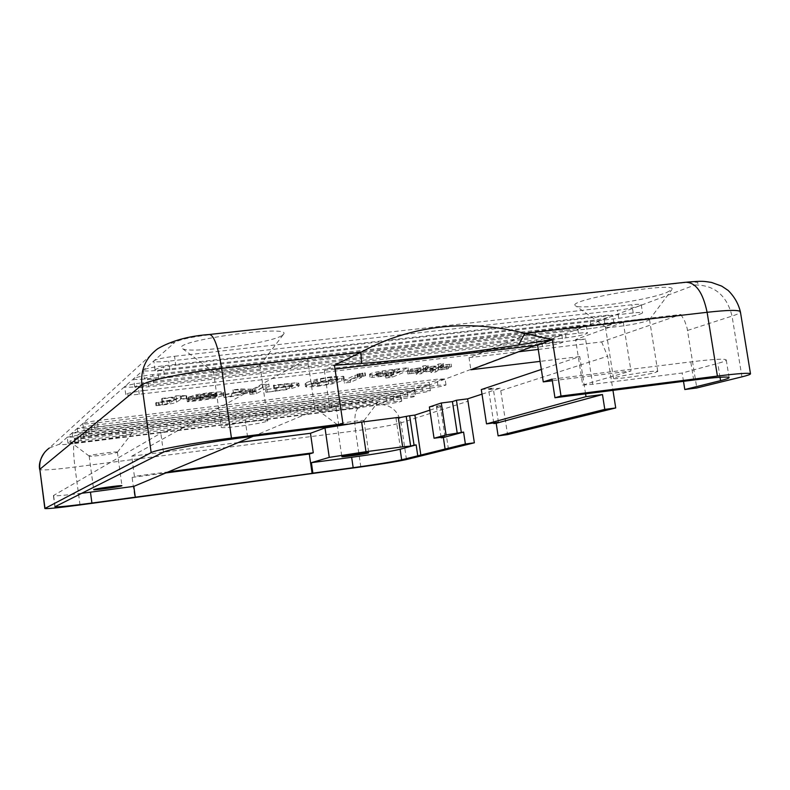 <?xml version="1.0" encoding="UTF-8"?>
<svg xmlns="http://www.w3.org/2000/svg" width="790" height="790" viewBox="0 0 790 790"><rect width="100%" height="100%" fill="white"/><g stroke="black" fill="none" stroke-linecap="round" stroke-linejoin="round"><path stroke-width="0.59" stroke-dasharray="3.95 2.96" d="M552.082 379.121L690.776 361.879C713.38 359.154 725.21 358.512 726.257 359.964C726.277 360.714 723.452 361.85 717.784 363.39L682.165 373.018L592.648 384.305L585.587 339.117L537.091 344.835L535.018 331.356L469.023 357.663L470.85 369.75M683.498 381.333L682.165 373.018M338.782 425.356L335.977 405.991L244.801 417.318C206.506 422.018 165.683 429.78 160.805 433.127L53.404 495.577C54.668 496.199 64.059 495.439 81.597 493.296M253.205 436.278L315.052 410.336L329.855 408.489L335.977 405.991M267.257 421.139L267.85 420.675C268.847 418.453 219.748 425.375 221.299 427.252C220.519 429.227 262.418 423.647 267.257 421.139M315.052 410.336L307.616 358.798L131.673 456.235L134.419 476.34L132.108 477.407L134.823 497.344M538.257 349.437L601.634 341.912L680.921 314.509L535.018 331.356M680.921 314.509L684.673 320.928L687.083 327.998L696.8 387.969M307.616 358.798L623.28 322.29L575.604 339.562L582.694 385.066L630.973 370.974L552.338 380.77M582.694 385.066L592.648 384.305M655.354 372.465L657.764 371.438C658.613 369.513 611.974 376.85 613.514 378.39C612.744 379.921 646.141 375.191 655.354 372.465M441.116 437.305L436.505 406.86L441.995 406.159L448.355 448.592M493.74 422.946L488.615 389.608L500.366 388.147L507.565 434.609M238.274 442.548L131.673 456.235M398.367 417.871L395.988 418.177L398.298 417.397M429.859 410.158L441.995 406.159M429.385 406.978L440.307 405.596L436.505 406.86M481.999 394.151L500.366 388.147M481.308 389.579L493.197 388.097L488.615 389.608M585.568 393.845L579.761 356.576L541.348 369.453M579.761 356.576L540.093 361.376M535.314 345.507L537.091 344.835M575.604 339.562L585.587 339.117M168.398 471.867L134.419 476.34M132.108 477.407L165.762 472.963M388.236 372.623L377.995 373.611L376.356 373.403L376.988 372.949L399.73 369.256L393.331 372.021L388.236 372.623L388.631 375.29L378.39 376.287L376.751 376.089L377.383 375.645L400.135 371.952L399.73 369.256M307.488 385.016L305.493 386.547L306.589 387.021L317.748 386.29L332.146 383.93L341.922 380.879L344.272 379.21L343.374 378.775L332.106 379.476L317.175 381.935L307.488 385.016L307.093 382.311L305.108 383.861L306.204 384.355L317.363 383.634L331.76 381.274L341.527 378.193L343.877 376.494L331.711 376.731L316.78 379.2L307.093 382.311M335.543 381.649L328.571 384.019L319.17 385.619L311.961 385.698L313.976 384.236L320.839 381.866L330.585 380.197L337.784 380.109L335.543 381.649L335.148 378.953L328.176 381.353L311.941 383.288L313.581 381.54L320.444 379.141L330.19 377.462L337.083 377.146L335.148 378.953M215.107 392.778L216.717 393.4L196.118 395.859L200.344 394.536L215.107 392.778L215.492 395.533L217.102 396.146L216.717 393.4M365.257 375.823L357.495 376.909L365.257 375.823L365.138 372.9L357.09 374.193L364.852 373.097M289.426 386.507L297.791 384.078L298.827 383.209L296.823 382.725L273.429 385.204L274.14 385.648L291.095 383.802L292.063 384.128L291.174 384.868L285.713 386.567L265.568 389.658L289.426 386.507L289.812 389.184L299.213 385.925L297.208 385.451L284.795 386.428L273.814 387.949L291.48 386.527L292.458 386.843L291.559 387.574L286.099 389.243L265.954 392.344L289.812 389.184M254.489 391.959L241.128 391.731L233.376 392.66L246.006 392.758L224.064 397.518L231.875 396.58L249.541 392.739L253.195 392.66L250.015 394.388L256.365 393.627L269.183 386.754L262.616 387.544L254.489 391.959L254.103 389.243L240.733 388.966L232.991 389.895L245.621 390.033L223.679 394.822L231.49 393.884L249.156 390.013L252.81 389.954L249.63 391.702L255.99 390.941L268.788 383.979L262.221 384.76L254.103 389.243M252.899 391.889L252.514 389.164M254.775 391.929L254.39 389.203M255.921 391.178L255.535 388.453M262.616 387.544L262.221 384.76M269.183 386.754L268.788 383.979M256.365 393.627L255.99 390.941M250.015 394.388L249.63 391.702M253.195 392.66L252.81 389.954M249.541 392.739L249.156 390.013M231.875 396.58L231.49 393.884M224.064 397.518L223.679 394.822M246.006 392.758L245.621 390.033M233.376 392.66L232.991 389.895M241.128 391.731L240.733 388.966M251.032 391.82L250.647 389.095M162.306 404.539L155.986 405.685L162.582 404.994C170.442 404.055 175.084 403.107 176.516 402.179L180.604 399.483L186.983 398.417L181.562 398.812L180.377 398.121L176.328 398.604L174.718 399.691L162.75 401.132L161.901 401.725L173.83 400.293L169.87 402.959L167.292 403.759L162.306 404.539L161.93 401.804L155.61 402.949L162.207 402.268C170.067 401.33 174.708 400.382 176.14 399.434L180.219 396.699L186.588 395.632L175.943 395.8L174.323 396.906L162.365 398.328L161.516 398.93L173.445 397.508L169.485 400.214L161.93 401.804M666.592 292.557L671.944 289.535C678.649 280.865 565.749 299.854 575.367 305.671C578.171 310.411 646.793 300.546 666.592 292.557M647.158 320.878L649.499 319.525C650.219 316.691 603.728 324.325 605.407 326.744L605.476 326.872C606.266 328.798 638.379 324.186 647.158 320.878M282.395 335.276L283.669 334.091C291.737 324.216 171.618 340.865 181.977 348.212C186.055 354.532 271.671 343.433 282.395 335.276M259.387 365.829L259.95 365.178C260.799 361.909 211.809 368.742 213.507 371.665L213.596 371.823C214.781 374.371 254.884 369.108 259.387 365.829M131.683 433.542L131.95 433.285C135.525 429.75 65.728 439.112 69.945 441.62C70.972 444.138 128.118 436.643 131.683 433.542M117.266 452.334L117.384 452.196C117.987 450.981 88.273 455.01 89.151 456.028L89.161 456.067C89.359 457.084 115.794 453.569 117.266 452.334M376.465 403.028L377.719 402.317C380.918 398.999 314.785 408.647 318.824 410.909C319.516 413.081 368.565 406.366 376.465 403.028M363.449 420.952L364.002 420.635C364.546 419.5 336.323 423.608 337.172 424.536L337.192 424.566C337.291 425.445 359.973 422.324 363.449 420.952M601.634 341.912L607.599 356.221L612.961 390.349M430.046 388.166L95.007 429.464C88.105 430.274 84.313 430.441 83.661 429.967C84.599 429.158 89.398 428.18 98.059 427.035L437.887 385.263L445.985 384.918C444.563 385.826 439.26 386.912 430.046 388.166L429.168 382.232L445.086 378.924L436.988 379.24L97.2 420.635C89.3 421.672 84.52 422.611 82.881 423.47L82.802 423.608C83.463 424.112 87.255 423.963 94.158 423.163L429.168 382.232M415.036 393.726L89.181 434.095L78.121 434.628C79.03 433.868 83.671 432.93 92.055 431.814L422.433 390.991L430.402 390.615C429.049 391.485 423.924 392.521 415.036 393.726L414.177 387.959L429.533 384.799L421.564 385.135L91.215 425.613L77.302 428.466L88.362 427.992L414.177 387.959M400.017 393.371L414.266 390.714L406.998 390.704L85.587 430.293L72.117 433.029L82.901 432.535L400.017 393.371L400.846 398.98C409.437 397.814 414.385 396.817 415.678 396.007L414.839 390.349M400.846 398.98L83.701 438.47L72.917 439.013C73.786 438.292 78.289 437.393 86.396 436.317L407.838 396.392L415.678 396.007M386.616 398.486L400.412 395.928L393.223 395.968L80.284 434.707L67.288 437.226L77.746 436.821L386.616 398.486L387.416 403.957L78.516 442.588L67.999 443.151C68.849 442.469 73.203 441.61 81.074 440.553L394.042 401.508L401.755 401.103C400.52 401.873 395.741 402.821 387.416 403.957M143.859 390.576L554.037 342.258C559.626 341.635 562.589 341.566 562.944 342.08C560.969 343.472 554.145 344.963 542.473 346.543L139.247 394.25C131.041 395.158 126.548 395.257 125.768 394.526C126.973 393.311 132.997 391.998 143.859 390.576L142.783 382.716C133.085 383.95 127.111 385.194 124.85 386.468L124.702 386.725C125.492 387.495 129.985 387.426 138.191 386.537L541.357 339.354C549.82 338.278 556.229 337.024 560.594 335.592L561.818 334.812C561.463 334.279 558.49 334.328 552.901 334.95L142.783 382.716M153.635 382.795L578.458 333.222C584.136 332.59 587.158 332.541 587.503 333.074C585.39 334.585 578.231 336.165 566.015 337.824L148.648 386.764C140.186 387.693 135.544 387.762 134.744 386.982C136.008 385.658 142.299 384.266 153.635 382.795L152.51 374.618C142.437 375.892 136.206 377.205 133.796 378.568L133.638 378.864C134.438 379.704 139.079 379.654 147.552 378.746L564.86 330.378C573.609 329.262 580.314 327.949 584.956 326.418L586.328 325.549C585.973 324.976 582.951 325.006 577.273 325.638L152.51 374.618M590.15 320.71C599.205 319.575 606.226 318.173 611.193 316.533L612.734 315.556C612.378 314.963 609.307 314.973 603.53 315.595L163.066 365.839C152.579 367.153 146.051 368.555 143.494 370.026L143.306 370.362C144.136 371.26 148.935 371.241 157.684 370.312L590.15 320.71L591.364 328.443L158.83 378.657C150.08 379.605 145.291 379.654 144.461 378.805C145.785 377.373 152.381 375.892 164.241 374.351L163.066 365.839M164.241 374.351L604.775 323.475C610.542 322.834 613.613 322.804 613.968 323.377C611.697 325.016 604.172 326.704 591.364 328.443M175.765 365.178L633.215 312.939C639.08 312.307 642.191 312.287 642.546 312.889C640.117 314.677 632.168 316.484 618.708 318.311L169.88 369.858C160.834 370.826 155.877 370.846 155.028 369.918C156.42 368.367 163.333 366.787 175.765 365.178L174.541 356.29C163.609 357.653 156.766 359.144 154.02 360.734L153.813 361.119C154.672 362.097 159.629 362.116 168.675 361.168L617.444 310.282C626.826 309.107 634.192 307.636 639.525 305.858L641.253 304.772C640.897 304.13 637.787 304.12 631.921 304.752L174.541 356.29M335.039 369.128L324.334 370.392L334.476 365.276M324.334 370.392L329.855 408.489M623.28 322.29L630.973 370.974M343.907 380.385L350.128 379.635L361.247 374.579L354.888 375.339L343.907 380.385L344.292 383.022L350.513 382.271L361.652 377.274L355.283 378.045L344.292 383.022M420.162 368.239L418.562 369.542L407.443 371.34L417.92 370.076L415.945 371.735L420.833 371.142L422.857 369.483L432.811 368.298L430.56 369.977L435.389 369.394L437.759 367.706L448.128 366.007L438.46 367.162L440.139 365.849L451.139 364.081L440.899 365.296L443.309 363.509L438.213 364.121L435.843 365.908L425.692 367.113L427.953 365.345L422.996 365.928L420.794 367.706L410.257 369.424L420.162 368.239L420.557 370.905L418.957 372.189L418.562 369.542M370.362 373.719L369.503 374.351L372.1 374.687L391.603 372.762L385.5 375.388L391.771 374.638L407.966 367.725L394.368 369.345C381.432 370.895 373.433 372.347 370.362 373.719L370.757 376.405L369.898 377.037L372.495 377.363L391.998 375.418L391.603 372.762M199.643 397.775L214.752 395.454L222.829 393.065L223.501 392.363L221.111 391.8L209.113 392.67L195.9 394.733L188.178 397.311L215.838 394.003L210.347 395.642L188.02 398.387L186.993 399.049L199.643 397.775L200.018 400.481L215.127 398.16L223.886 395.109L221.496 394.556L209.508 395.454L196.285 397.508L188.563 400.056L216.223 396.738L210.723 398.358L188.405 401.113L187.368 401.774L200.018 400.481M433.532 367.755L423.549 368.95L425.148 367.646L435.211 366.442L433.532 367.755L433.927 370.382L423.944 371.586L423.549 368.95M217.102 396.146L196.503 398.614L200.729 397.301L215.492 395.533M156.795 405.122L156.41 402.387M350.513 382.271L350.128 379.635M355.283 378.045L354.888 375.339M361.652 377.274L361.247 374.579M395.988 418.177L400.313 447.476M445.027 436.791L440.307 405.596M498.46 422.324L493.197 388.097M469.023 357.663L518.665 351.767M196.503 398.614L196.118 395.859M187.368 401.774L186.993 399.049M188.405 401.113L188.02 398.387M216.223 396.738L215.838 394.003M188.563 400.056L188.178 397.311M400.135 371.952L393.716 374.677L393.331 372.021M393.716 374.677L388.631 375.29M391.998 375.418L385.885 378.015L392.156 377.255L408.371 370.431L394.763 372.06C381.837 373.611 373.828 375.062 370.757 376.405M408.371 370.431L407.966 367.725M392.156 377.255L391.771 374.638M385.885 378.015L385.5 375.388M423.944 371.586L425.543 370.303L435.606 369.098L435.211 366.442M435.606 369.098L433.927 370.382M425.543 370.303L425.148 367.646M418.957 372.189L407.828 373.976L418.315 372.712L416.33 374.341L421.228 373.749L423.252 372.12L433.206 370.925L430.945 372.574L435.784 371.991L438.154 370.322L448.523 368.634L438.855 369.789L440.534 368.505L451.534 366.728L441.304 367.962L443.713 366.195L438.618 366.807L436.248 368.565L426.087 369.789L428.358 368.041L423.401 368.634L421.188 370.372L410.652 372.09L410.257 369.424M410.652 372.09L420.557 370.905M412.192 371.448L411.788 368.782M421.188 370.372L420.794 367.706M423.401 368.634L422.996 365.928M428.358 368.041L427.953 365.345M426.087 369.789L425.692 367.113M436.248 368.565L435.843 365.908M438.618 366.807L438.213 364.121M443.713 366.195L443.309 363.509M441.304 367.962L440.899 365.296M451.534 366.728L451.139 364.081M449.895 367.38L449.5 364.733M440.534 368.505L440.139 365.849M438.855 369.789L438.46 367.162M448.523 368.634L448.128 366.007M446.883 369.276L446.488 366.659M438.154 370.322L437.759 367.706M435.784 371.991L435.389 369.394M430.945 372.574L430.56 369.977M433.206 370.925L432.811 368.298M423.252 372.12L422.857 369.483M421.228 373.749L420.833 371.142M416.33 374.341L415.945 371.735M418.315 372.712L417.92 370.076M407.828 373.976L407.443 371.34M409.368 373.334L408.973 370.688M173.83 400.293L173.445 397.508M161.901 401.725L161.516 398.93M162.75 401.132L162.365 398.328M174.718 399.691L174.323 396.906M176.328 398.604L175.943 395.8M180.377 398.121L179.982 395.316M181.562 398.812L181.177 396.017M186.983 398.417L186.588 395.632M186.41 398.782L186.025 396.007M180.604 399.483L180.219 396.699M155.986 405.685L155.61 402.949M265.954 392.344L265.568 389.658M267.267 391.652L266.882 388.966M274.525 388.374L274.14 385.648M273.814 387.949L273.429 385.204M693.689 380.039L690.776 361.879M720.026 377.265L717.784 363.39M247.586 436.998L244.801 417.318M163.431 452.196L160.805 433.127M55.073 506.617L53.582 495.389M378.39 376.287L377.995 373.611M306.589 387.021L306.204 384.355M365.089 375.536L364.684 372.811M362.689 375.734L362.284 373.008M298.176 386.784L297.791 384.078M159.323 404.875L158.948 402.13M687.557 330.437L732.054 316.089C737.682 314.262 740.467 312.83 740.398 311.793M741.929 376.85L732.054 316.089C726.79 295.332 714.417 284.963 694.943 284.983C701.352 282.198 697.619 281.447 683.735 282.751L686.619 282.149M80.017 504.948L74.941 467.028C73.322 453.835 73.124 446.014 74.349 443.546L358.324 408.015L377.887 404.421L694.943 284.983M360.813 466.939L355.549 430.827L74.941 467.028C53.592 469.685 41.84 470.514 39.688 469.527M358.324 408.015C354.987 410.632 354.058 418.236 355.549 430.827C377.047 427.933 392.205 425.267 401.043 422.828L468.085 401.211M406.465 459.533L401.043 422.828C397.972 410.296 390.25 404.164 377.887 404.421M500.87 390.635L607.599 356.221M683.735 282.751L209.834 334.437M208.57 334.891C190.765 337.093 179.528 339.591 174.837 342.386L165.87 344.509L157.714 348.736L49.257 448.068L59.359 444.217C59.418 444.948 64.415 444.721 74.349 443.546M59.359 444.217L174.837 342.386M437.887 385.263L436.988 379.24M95.007 429.464L94.158 423.163M98.059 427.035L97.2 420.635M422.433 390.991L421.564 385.135M89.181 434.095L88.362 427.992M92.055 431.814L91.215 425.613M407.838 396.392L406.998 390.704M83.701 438.47L82.901 432.535M86.396 436.317L85.587 430.293M394.042 401.508L393.223 395.968M78.516 442.588L77.746 436.821M81.074 440.553L80.284 434.707M139.247 394.25L138.191 386.537M554.037 342.258L552.901 334.95M542.473 346.543L541.357 339.354M148.648 386.764L147.552 378.746M578.458 333.222L577.273 325.638M566.015 337.824L564.86 330.378M604.775 323.475L603.53 315.595M158.83 378.657L157.684 370.312M169.88 369.858L168.675 361.168M633.215 312.939L631.921 304.752M618.708 318.311L617.444 310.282M328.571 384.019L328.176 381.353M319.17 385.619L318.785 382.953M215.127 398.16L214.752 395.454M275.512 391.386L275.127 388.71M208.53 396.086L208.145 393.311M200.729 397.301L200.344 394.536M193.244 401.251L192.869 398.535M194.775 400.55L194.399 397.834M200.769 399.878L200.383 397.163M210.723 398.358L210.347 395.642M189.284 399.602L188.899 396.847M196.285 397.508L195.9 394.733M209.508 395.454L209.113 392.67M221.496 394.556L221.111 391.8M223.215 395.8L222.829 393.065M337.478 379.862L337.083 377.146M330.585 380.197L330.19 377.462M320.839 381.866L320.444 379.141M313.976 384.236L313.581 381.54M312.336 385.964L311.941 383.288M317.175 381.935L316.78 379.2M332.106 379.476L331.711 376.731M343.374 378.775L342.978 376.05M341.922 380.879L341.527 378.193M332.146 383.93L331.76 381.274M317.748 386.29L317.363 383.634M393.608 372.742L393.213 370.036M382.854 374.262L382.459 371.567M377.383 375.645L376.988 372.949M372.495 377.363L372.1 374.687M394.763 372.06L394.368 369.345M386.192 376.109L385.797 373.453M167.292 403.759L166.907 401.024M169.87 402.959L169.485 400.214M176.516 402.179L176.14 399.434M162.582 404.994L162.207 402.268M158.721 405.428L158.336 402.703M276.875 390.704L276.49 388.028M286.099 389.243L285.713 386.567M291.559 387.574L291.174 384.868M291.48 386.527L291.095 383.802M283.561 387.12L283.166 384.384M278.89 387.189L278.495 384.444M284.795 386.428L284.4 383.683M297.208 385.451L296.823 382.725M363.252 376.366L362.857 373.65M360.289 376.82L359.894 374.095M357.969 376.998L357.564 374.282M357.751 376.721L357.347 373.996M359.776 376.178L359.381 373.443M729.111 377.581L726.257 359.964M54.895 506.785L53.404 495.577M305.108 383.861L305.493 386.547M216.825 393.163L217.211 395.909M649.479 319.664L671.944 289.535M605.476 326.872L575.367 305.671M259.91 365.355L283.669 334.091M213.596 371.823L181.977 348.212M117.374 452.236L131.95 433.285M89.161 456.067L69.945 441.62M363.993 420.665L377.719 402.317M337.192 424.566L318.824 410.909M45.03 451.88L49.257 448.068M445.985 384.918L445.086 378.924M82.802 423.608L83.661 429.967M430.402 390.615L429.533 384.799M77.302 428.466L78.121 434.628M72.117 433.029L72.917 439.013M401.755 401.103L400.935 395.593M67.999 443.151L67.229 437.334M125.768 394.526L124.702 386.725M561.818 334.812L562.944 342.08M134.744 386.982L133.638 378.864M586.328 325.549L587.503 333.074M613.968 323.377L612.734 315.556M143.306 370.362L144.461 378.805M155.028 369.918L153.813 361.119M641.253 304.772L642.546 312.889M213.507 371.665L221.299 427.252M259.95 365.178L267.85 420.675M605.407 326.744L613.514 378.39M649.499 319.525L657.764 371.438M337.172 424.536L341.843 456.699M364.002 420.635L368.703 452.798M89.151 456.028L93.674 489.652M117.384 452.196L121.937 485.732M365.138 372.9L365.533 375.625M223.501 392.363L223.886 395.109M337.389 377.393L337.784 380.109M311.576 383.022L311.961 385.698M343.877 376.494L344.272 379.21M376.356 373.403L376.751 376.089M369.503 374.351L369.898 377.037M292.063 384.128L292.458 386.843M298.827 383.209L299.213 385.925M357.09 374.193L357.495 376.909"/><path stroke-width="1.19" d="M552.338 380.77L543.263 381.896L552.082 379.121L554.955 397.755L693.689 380.039C716.293 377.215 728.104 376.396 729.111 377.581C729.111 378.203 726.267 379.22 720.579 380.642L684.802 389.519L683.498 381.333M457.272 433.483L452.423 401.587L441.284 402.999L429.385 406.978L434.046 438.243L446.064 434.954L463.582 432.081L465.379 444L445.086 449.036L443.368 437.541L441.195 437.828L441.116 437.305M463.582 432.081L443.368 437.541M416.152 444.898L417.772 455.82L401.675 459.81C392.255 461.893 376.079 464.53 353.17 467.7L312.889 473.151L311.388 462.673L351.659 457.301C374.569 454.151 390.714 451.465 400.115 449.234L416.152 444.898L414.069 445.175L409.654 415.747L414.898 415.076L429.859 410.158M541.348 369.453L481.308 389.579L486.512 423.884L586.012 396.659L602.474 394.546L604.794 409.388L498.115 435.873L496.199 423.262L493.839 423.578L493.74 422.946M602.474 394.546L496.199 423.262M91.916 503.042L90.455 492.16L133.816 486.373L135.287 497.177L91.916 503.042C69.421 506.025 57.078 507.279 54.895 506.785L163.431 452.196C168.379 449.293 209.281 441.837 247.586 436.998L338.782 425.356L342.988 423.825L231.431 438.055C194.626 442.696 155.65 449.826 151.167 452.611L141.894 385.036C146.16 380.76 184.88 372.584 221.635 368.426L231.431 438.055M90.455 492.16L81.597 493.296M133.816 486.373L253.205 436.278M121.808 485.83L121.937 485.732C122.588 484.892 92.845 489.01 93.674 489.652C93.102 490.432 120.238 486.749 121.808 485.83M135.287 497.177L312.099 473.358L309.315 454.023L313.275 452.769L168.398 471.867M684.802 389.519L696.8 387.969L741.929 376.85C747.646 375.438 750.5 374.421 750.5 373.808C749.572 372.692 738.541 373.453 717.409 376.079L561.009 396.027L554.955 397.755M361.652 422.077L365.987 451.702L402.653 446.834L398.298 417.397L361.652 422.077L324.996 427.923L329.252 457.38L311.388 462.673M324.996 427.923L310.47 433.276L313.275 452.769M312.889 473.151L312.099 473.358M445.086 449.036L417.772 455.82M498.115 435.873L507.565 434.609L615.726 407.956L604.794 409.388M310.47 433.276L238.274 442.548M398.367 417.871L409.654 415.747M452.423 401.587L456.442 400.254L467.621 398.851L481.999 394.151M540.093 361.376L470.85 369.75L535.314 345.507M165.762 472.963L309.315 454.023M365.987 451.702L329.252 457.38M586.012 396.659L585.568 393.845M335.039 369.128L537.605 345.23L552.289 339.72L524.876 333.37C468.519 318.775 410.553 325.036 360.823 352.33L334.476 365.276L342.988 423.825M717.409 376.079L707.109 312.297L524.876 333.37L518.615 344.983L552.289 339.72L561.009 396.027M465.379 444L474.365 442.795L406.465 459.533C397.548 461.488 382.33 463.967 360.813 466.939L80.017 504.948C58.657 507.782 46.936 508.967 44.842 508.513L151.167 452.611M467.621 398.851L474.365 442.795M518.615 344.983C461.745 353.535 409.398 359.687 361.553 363.44L334.476 365.276M537.605 345.23L543.263 381.896M441.284 402.999L446.064 434.954M486.512 423.884L498.46 422.324L493.839 423.578M368.14 453.035L368.703 452.798C369.305 452.018 341.043 456.116 341.843 456.699C341.28 457.38 364.536 454.151 368.14 453.035M414.898 415.076L420.882 455.396M461.33 432.377L456.442 400.254M402.653 446.834L410.662 446.093L406.277 416.863M410.662 446.093L414.069 445.175M441.195 437.828L445.027 436.791L434.046 438.243M518.665 351.767L538.257 349.437M612.961 390.349L615.726 407.956M401.675 459.81L400.115 449.234M720.579 380.642L720.026 377.265M353.17 467.7L351.659 457.301M750.5 373.808L740.398 311.793C739.322 309.799 728.232 309.966 707.109 312.297C702.873 292.172 695.644 282.168 685.424 282.277L209.834 334.437M45 508.375L39.826 469.3L44.842 508.513M49.257 448.068C42.156 453.401 39.006 460.471 39.826 469.3L141.894 385.036C140.422 369.809 145.696 357.712 157.714 348.736C171.469 340.757 188.672 336.017 209.301 334.496C213.981 335.079 218.089 346.385 221.635 368.426L360.823 352.33L361.553 363.44M740.398 311.793C738.383 303.627 734.295 296.497 728.123 290.414L721.705 286.108L711.454 282.415C702.942 281.21 703.633 280.786 686.619 282.149M39.688 469.527C38.582 464.204 40.359 458.328 45.03 451.88"/></g></svg>
